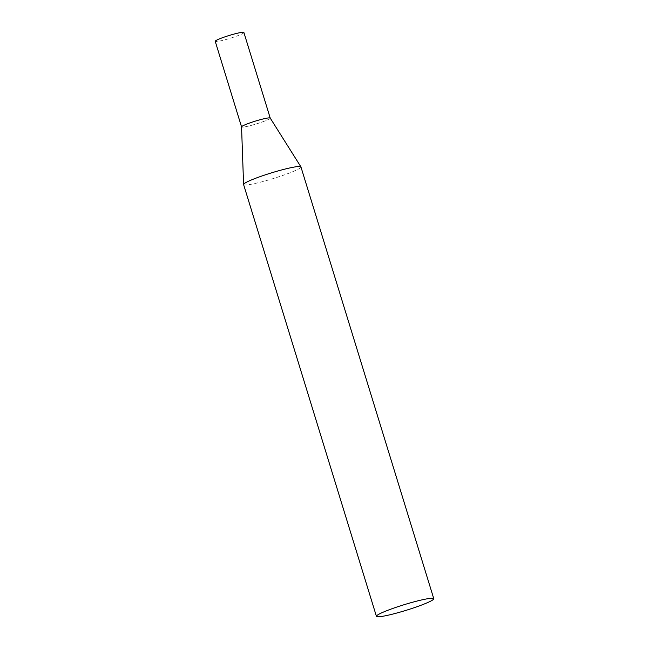 <?xml version="1.0" encoding="UTF-8"?>
<svg xmlns="http://www.w3.org/2000/svg" width="649" height="649" viewBox="0 0 649 649"><rect width="100%" height="100%" fill="white"/><g stroke="black" fill="none" stroke-linecap="round" stroke-linejoin="round"><path stroke-width="0.49" stroke-dasharray="3.25 2.43" d="M270.227 118.094A15 1.485 -17.1 0 1 260.419 122.604A15 1.485 -17.1 0 1 244.146 126.977A15 1.485 -17.1 0 1 241.558 126.92L241.55 126.896A15 1.485 162.9 0 0 249.297 125.898A15 1.485 162.9 0 0 264.127 121.274A15 1.485 162.9 0 0 270.211 118.061L270.219 118.077M243.894 32.507A15 1.485 -17.1 0 1 234.086 37.017A15 1.485 -17.1 0 1 217.821 41.382A15 1.485 -17.1 0 1 215.225 41.325M243.602 184.567A30 2.977 162.9 0 0 259.422 182.434A30 2.977 162.9 0 0 288.74 173.283A30 2.977 162.9 0 0 300.941 166.923"/><path stroke-width="0.97" d="M241.558 126.92A15 1.485 -17.1 0 1 251.366 122.41A15 1.485 -17.1 0 1 267.639 118.037A15 1.485 -17.1 0 1 270.227 118.094A15 1.485 162.9 0 0 262.147 119.205A15 1.485 162.9 0 0 247.658 123.74A15 1.485 162.9 0 0 241.55 126.88L215.225 41.325A15 1.485 -17.1 0 1 225.041 36.815A15 1.485 -17.1 0 1 241.306 32.45A15 1.485 -17.1 0 1 243.894 32.507L270.219 118.077L300.909 166.85A30 2.977 162.9 0 0 284.773 169.138A30 2.977 162.9 0 0 255.803 178.207A30 2.977 162.9 0 0 243.586 184.486A30 2.977 162.9 0 0 243.602 184.567L376.428 616.339A30 2.977 162.9 0 0 392.256 614.214A30 2.977 162.9 0 0 421.566 605.055A30 2.977 162.9 0 0 433.775 598.694A30 2.977 162.9 0 0 417.948 600.828A30 2.977 162.9 0 0 388.637 609.979A30 2.977 162.9 0 0 376.428 616.339M433.775 598.694L300.941 166.923A30 2.977 162.9 0 0 300.909 166.85M241.55 126.88L243.586 184.486"/></g></svg>
